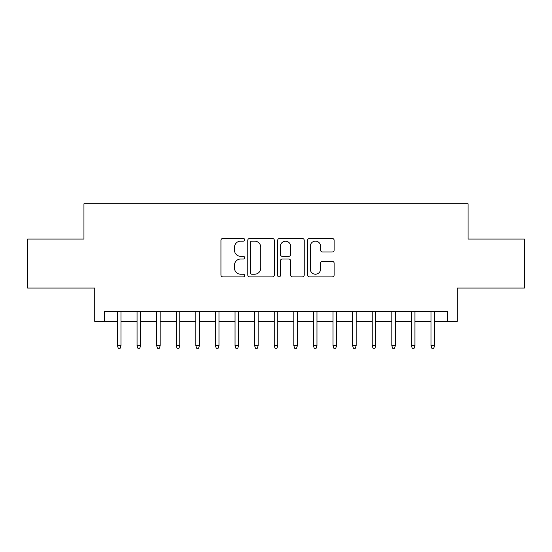<?xml version="1.0" encoding="UTF-8"?>
<svg xmlns="http://www.w3.org/2000/svg" width="552" height="552" viewBox="0 0 552 552"><rect width="100%" height="100%" fill="white"/><g stroke="black" fill="none" stroke-linecap="round" stroke-linejoin="round"><path stroke-width="0.83" d="M244.646 239.789A1.345 1.345 0 0 0 243.301 238.436L222.856 238.436A1.925 1.925 0 0 0 220.938 240.362L220.938 274.986A1.925 1.925 0 0 0 222.856 276.911L243.301 276.911A1.345 1.345 0 0 0 244.646 275.565A1.345 1.345 0 0 0 243.301 274.22L240.651 274.22A6.155 6.155 0 0 1 234.496 268.065L234.496 265.181A6.155 6.155 0 0 1 240.651 259.026L243.301 259.026A1.345 1.345 0 0 0 244.646 257.674A1.345 1.345 0 0 0 243.301 256.328L240.651 256.328A6.155 6.155 0 0 1 234.496 250.173L234.496 247.289A6.155 6.155 0 0 1 240.651 241.134L243.301 241.134A1.345 1.345 0 0 0 244.646 239.789M332.221 252.002A1.925 1.925 0 0 0 334.139 250.077L334.139 240.362A1.925 1.925 0 0 0 332.221 238.436L309.52 238.436A1.925 1.925 0 0 0 307.595 240.362L307.595 274.986A1.925 1.925 0 0 0 309.52 276.911L332.221 276.911A1.925 1.925 0 0 0 334.139 274.986L334.139 263.256A1.925 1.925 0 0 0 332.221 261.331L322.506 261.331A1.925 1.925 0 0 0 320.581 263.256L320.581 269.072A5.147 5.147 0 0 1 315.433 274.22A5.147 5.147 0 0 1 310.286 269.072L310.286 246.282A5.147 5.147 0 0 1 315.433 241.134A5.147 5.147 0 0 1 320.581 246.282L320.581 250.077A1.925 1.925 0 0 0 322.506 252.002L332.221 252.002M104.521 321.367L104.521 311.57L447.479 311.57L447.479 321.367L457.277 321.367L457.277 288.054L524.4 288.054L524.4 239.057L468.055 239.057L468.055 203.785L83.945 203.785L83.945 239.057L27.6 239.057L27.6 288.054L94.723 288.054L94.723 321.367L117.452 321.367M274.316 240.362A1.925 1.925 0 0 0 272.391 238.436L249.697 238.436A1.925 1.925 0 0 0 247.772 240.362L247.772 274.986A1.925 1.925 0 0 0 249.697 276.911L272.391 276.911A1.925 1.925 0 0 0 274.316 274.986L274.316 240.362M279.609 238.436L302.303 238.436A1.925 1.925 0 0 1 304.228 240.362L304.228 274.986A1.925 1.925 0 0 1 302.303 276.911L292.594 276.911A1.925 1.925 0 0 1 290.669 274.986L290.669 260.944A1.925 1.925 0 0 0 288.744 259.026L282.3 259.026A1.925 1.925 0 0 0 280.375 260.944L280.375 275.565A1.345 1.345 0 0 1 279.029 276.911A1.345 1.345 0 0 1 277.684 275.565L277.684 240.362A1.925 1.925 0 0 1 279.609 238.436M120.985 321.367L137.055 321.367M140.581 321.367L156.651 321.367M160.177 321.367L176.247 321.367M179.773 321.367L195.843 321.367M199.375 321.367L215.446 321.367M218.971 321.367L235.042 321.367M238.567 321.367L254.638 321.367M258.163 321.367L274.234 321.367M277.766 321.367L293.837 321.367M297.362 321.367L313.432 321.367M316.958 321.367L333.028 321.367M336.554 321.367L352.624 321.367M356.157 321.367L372.227 321.367M375.753 321.367L391.823 321.367M395.349 321.367L411.419 321.367M414.945 321.367L431.015 321.367M434.548 321.367L447.479 321.367M251.809 241.134A1.345 1.345 0 0 0 250.463 242.48L250.463 272.874A1.345 1.345 0 0 0 251.809 274.22L254.596 274.22A6.155 6.155 0 0 0 260.758 268.065L260.758 247.289A6.155 6.155 0 0 0 254.596 241.134L251.809 241.134M290.669 246.371A5.147 5.147 0 0 0 285.522 241.231A5.147 5.147 0 0 0 280.375 246.371L280.375 254.403A1.925 1.925 0 0 0 282.3 256.328L288.744 256.328A1.925 1.925 0 0 0 290.669 254.403L290.669 246.371M117.452 345.669L118.238 348.215L120.198 348.215L120.985 345.669L117.452 345.669L117.452 311.57M120.985 345.669L120.985 311.57M137.055 345.669L137.834 348.215L139.794 348.215L140.581 345.669L137.055 345.669L137.055 311.57M140.581 345.669L140.581 311.57M156.651 345.669L157.437 348.215L159.397 348.215L160.177 345.669L156.651 345.669L156.651 311.57M160.177 345.669L160.177 311.57M176.247 345.669L177.033 348.215L178.993 348.215L179.773 345.669L176.247 345.669L176.247 311.57M179.773 345.669L179.773 311.57M195.843 345.669L196.629 348.215L198.589 348.215L199.375 345.669L195.843 345.669L195.843 311.57M199.375 345.669L199.375 311.57M215.446 345.669L216.225 348.215L218.185 348.215L218.971 345.669L215.446 345.669L215.446 311.57M218.971 345.669L218.971 311.57M235.042 345.669L235.828 348.215L237.788 348.215L238.567 345.669L235.042 345.669L235.042 311.57M238.567 345.669L238.567 311.57M254.638 345.669L255.424 348.215L257.384 348.215L258.163 345.669L254.638 345.669L254.638 311.57M258.163 345.669L258.163 311.57M274.234 345.669L275.02 348.215L276.98 348.215L277.766 345.669L274.234 345.669L274.234 311.57M277.766 345.669L277.766 311.57M293.837 345.669L294.616 348.215L296.576 348.215L297.362 345.669L293.837 345.669L293.837 311.57M297.362 345.669L297.362 311.57M313.432 345.669L314.212 348.215L316.172 348.215L316.958 345.669L313.432 345.669L313.432 311.57M316.958 345.669L316.958 311.57M333.028 345.669L333.815 348.215L335.775 348.215L336.554 345.669L333.028 345.669L333.028 311.57M336.554 345.669L336.554 311.57M352.624 345.669L353.411 348.215L355.371 348.215L356.157 345.669L352.624 345.669L352.624 311.57M356.157 345.669L356.157 311.57M372.227 345.669L373.007 348.215L374.967 348.215L375.753 345.669L372.227 345.669L372.227 311.57M375.753 345.669L375.753 311.57M391.823 345.669L392.603 348.215L394.563 348.215L395.349 345.669L391.823 345.669L391.823 311.57M395.349 345.669L395.349 311.57M411.419 345.669L412.206 348.215L414.166 348.215L414.945 345.669L411.419 345.669L411.419 311.57M414.945 345.669L414.945 311.57M431.015 345.669L431.802 348.215L433.762 348.215L434.548 345.669L431.015 345.669L431.015 311.57M434.548 345.669L434.548 311.57"/></g></svg>
